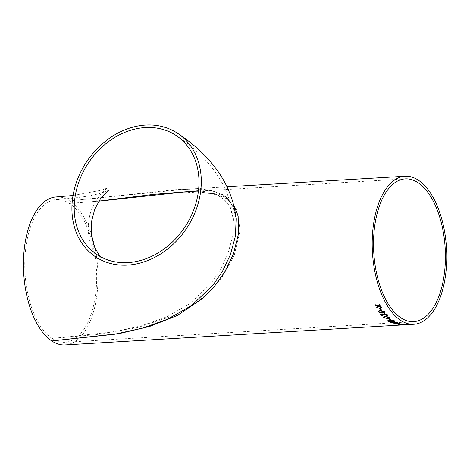 <?xml version="1.0" encoding="UTF-8"?>
<svg xmlns="http://www.w3.org/2000/svg" width="470" height="470" viewBox="0 0 470 470"><rect width="100%" height="100%" fill="white"/><g stroke="black" fill="none" stroke-linecap="round" stroke-linejoin="round"><path stroke-width="0.35" stroke-dasharray="2.35 1.76" d="M65.101 344.939A74.137 37.095 86.6 0 0 97.925 282.053A74.137 37.095 86.6 0 0 69.683 200.913L183.429 189.392L193.17 189.069C205.502 188.617 215.806 190.949 224.078 196.061C229.865 198.839 233.878 206.442 236.122 218.873L233.243 207.341L228.097 199.356L213.603 190.949L195.385 188.658L174.399 189.721L69.683 200.913A74.137 37.095 86.6 0 0 56.329 196.924M405.246 178.894L183.588 192.03L214.767 193.693L227.415 199.086L236.845 210.225L240.17 230.106L234.142 255.715L222.01 277.488L207.393 293.868L191.431 306.135L174.423 315.37L137.551 327.59L96.685 334.552L52.064 338.453A71.493 35.767 86.6 0 0 64.942 342.301A71.493 35.767 86.6 0 0 96.603 281.653A71.493 35.767 86.6 0 0 69.36 203.41A71.493 35.767 86.6 0 0 56.482 199.562A71.493 35.767 86.6 0 0 24.828 260.204A71.493 35.767 86.6 0 0 52.064 338.453L113.828 331.838L141.441 325.798L166.733 316.856L189.88 303.591L210.678 283.868L219.925 270.509L227.727 254.335L232.797 235.958L233.496 219.149L228.966 204.697L220.859 196.483L210.501 192.3L198.481 190.75M226.992 186.807L183.429 189.392L212.046 190.691L223.932 195.085L233.32 203.863M403.918 324.688A74.107 37.077 -93.4 0 1 402.725 324.864L408.454 324.529L402.731 324.899A74.137 37.095 -93.4 0 0 403.924 324.717L403.172 324.729A74.107 37.077 -93.4 0 1 400.91 325.005A74.107 37.077 -93.4 0 1 400.258 325.034L401.004 324.987A74.107 37.077 -93.4 0 0 401.656 324.958A74.107 37.077 -93.4 0 0 402.203 324.923L402.203 324.952A74.137 37.095 -93.4 0 1 401.662 324.993M402.203 324.952L407.931 324.611A74.137 37.095 -93.4 0 0 408.454 324.559M403.924 324.717L403.172 324.764A74.137 37.095 -93.4 0 1 401.286 325.011M98.876 201.107L69.36 203.41L98.829 201.178M408.454 324.529A74.107 37.077 -93.4 0 1 407.931 324.582L407.931 324.611M402.203 324.923L407.931 324.582M398.325 324.976C397.544 324.911 397.69 324.835 398.754 324.741L401.55 324.576M405.78 324.676L406.203 324.688M406.203 324.653A74.107 37.077 -93.4 0 1 404.793 324.594L404.793 324.623M401.55 324.541L404.793 324.594M399.365 324.805L399.23 324.946A74.107 37.077 -93.4 0 0 399.947 324.981L401.938 324.864M402.067 324.617L401.856 324.776A74.107 37.077 -93.4 0 0 402.684 324.823L404.923 324.688M401.11 324.482A74.107 37.077 -93.4 0 1 399.712 324.188L399.712 324.218M398.965 324.23L399.712 324.188M394.941 323.895L396.604 324.118M393.102 323.836A74.107 37.077 -93.4 0 1 393.032 323.812L399.5 323.46M399.982 323.595A74.107 37.077 -93.4 0 1 399.5 323.43M391.71 322.379L391.222 322.479L391.939 322.913L394.541 322.99M392.785 322.614C392.233 322.244 392.568 322.009 393.789 321.909L397.532 322.72M390.564 322.755L391.152 322.097L391.71 322.349M393.425 322.432L395.769 322.913L396.463 322.455M387.803 321.174L388.42 320.37L390.229 320.669L391.216 320.099L394.353 320.781L394.706 321.239M388.907 320.693L388.543 321.127L389.994 321.433L390.364 321.016M390.905 320.722L393.055 321.345L393.602 320.822M390.823 319.829A74.107 37.077 -93.4 0 1 389.483 318.778L389.477 318.807M388.737 318.825L389.483 318.778M383.085 317.138L385.529 316.433L389.924 317.315L390.094 318.055M383.978 317.379L385.036 318.061L387.327 318.12C388.725 318.143 389.342 317.89 389.178 317.356M386.005 315.47L386.528 314.677M383.831 314.377L384.325 315.094M381.34 314.659L383.391 316.034M380.488 314.389L381.44 313.872L383.179 314.324L384.143 313.502L387.292 314.653L387.568 315.358M377.892 311.181L380.371 310.335L384.689 311.534L384.801 312.509M378.767 311.487L379.766 312.421L382.045 312.538C383.432 312.591 384.066 312.274 383.943 311.581M379.407 308.126L380.154 308.085A74.107 37.077 -93.4 0 0 381.329 309.801L381.323 309.824M380.342 305.212L380.342 305.212A74.107 37.077 -93.4 0 1 379.883 304.431L378.238 305.829M375.119 304.648L378.244 305.805M376.611 307.169L376.623 307.145A74.107 37.077 -93.4 0 1 376.623 307.145L377.745 306.223M381.863 307.668A74.107 37.077 -93.4 0 1 381.393 306.928L381.382 306.951M379.214 306.152L381.393 306.928M73.032 195.502L101.45 190.162L108.041 187.736C107.959 186.431 90.387 201.395 88.83 221.429C85.117 241.504 98.5 260.568 98.876 259.276M198.346 191.807L211.441 193.481L217.61 195.502L224.854 200.038L230.388 207.499L233.496 219.149C229.295 181.314 204.333 154.125 176.203 135.554M97.008 254.605L100.692 257.349L99.74 256.291M109.31 190.056L102.742 192.536C92.866 195.755 77.444 198.093 56.482 199.562M413.7 321.633L64.942 342.301M401.656 324.958L400.91 325.005"/><path stroke-width="0.7" d="M73.032 195.502L56.329 196.924A74.137 37.095 86.6 0 0 23.5 259.81A74.137 37.095 86.6 0 0 51.741 340.95L114.351 334.288L142.434 328.154L168.225 318.989L191.895 305.3L213.151 284.914L222.563 271.143L230.429 254.587L235.452 236.011L236.122 218.873C231.81 180.004 206.177 152.151 177.666 133.351A74.137 60.06 -56.4 0 0 145.577 125.061A74.137 60.06 -56.4 0 0 77.35 179.775A74.137 60.06 -56.4 0 0 95.539 256.802A74.137 60.06 -56.4 0 0 186.608 228.344A74.137 60.06 -56.4 0 0 177.666 133.351M74.812 198.739A71.493 57.916 -56.4 0 0 97.008 254.605A71.493 57.916 -56.4 0 0 184.828 227.157A71.493 57.916 -56.4 0 0 176.203 135.554A71.493 57.916 -56.4 0 0 145.254 127.558A71.493 57.916 -56.4 0 0 74.812 198.739M233.32 203.863L238.155 216.229L238.46 233.978L233.379 254.135L224.701 272.071L214.167 286.729L202.652 298.432L177.355 315.464L149.683 326.444L119.445 333.547L51.741 340.95A74.137 37.095 86.6 0 0 65.101 344.939L400.916 325.034A74.137 37.095 -93.4 0 1 400.258 325.064L401.004 325.017A74.137 37.095 -93.4 0 0 401.662 324.993L413.859 324.271A74.137 37.095 -93.4 0 1 400.505 320.276A74.137 37.095 -93.4 0 1 372.258 239.142A74.137 37.095 -93.4 0 1 405.087 176.256A74.137 37.095 -93.4 0 1 446.5 248.066A74.137 37.095 -93.4 0 1 413.859 324.271M387.797 321.204L390.464 321.75L391.193 321.333L393.537 321.656C394.73 321.551 395 321.269 394.348 320.81L391.21 320.129L390.223 320.699L388.42 320.399L387.797 321.204L387.474 320.769L387.797 321.204M394.706 321.239L394.083 320.657M391.234 321.474L390.464 321.715L387.803 321.174M379.202 306.176L380.33 305.236A74.137 37.095 -93.4 0 1 379.878 304.454L378.238 305.829L375.107 304.672A74.137 37.095 -93.4 0 0 375.565 305.453L377.733 306.246L376.611 307.169A74.137 37.095 -93.4 0 0 377.087 307.909L378.703 306.593L381.857 307.691A74.137 37.095 -93.4 0 1 381.382 306.951L379.378 306.029M380.571 309.871A74.137 37.095 -93.4 0 1 379.402 308.156L380.148 308.109A74.137 37.095 -93.4 0 0 381.323 309.824L380.582 309.848A74.107 37.077 -93.4 0 1 379.425 308.15M384.93 312.297L384.677 311.563L380.365 310.365L377.892 311.181L378.127 311.951L382.463 313.085L384.924 312.309M386.528 314.677L386.005 315.47L386.528 315.922L387.568 315.358L387.286 314.683L384.137 313.525L383.173 314.354L381.429 313.901L380.488 314.389L380.747 315.088L383.414 316.063L381.481 315.029L381.893 314.395L384.366 315.123L383.996 314.818L384.566 314.031L386.698 315.106L386.528 314.677L384.572 314.001L384.002 314.788M383.996 314.818L383.831 314.377M384.372 315.094L381.899 314.371L381.487 315.006L381.34 314.677M390.094 318.055L389.924 317.338L385.523 316.457L383.079 317.168L383.367 317.732L387.779 318.543L390.088 318.084L387.785 318.513L383.373 317.702L383.079 317.156M390.071 319.9A74.137 37.095 -93.4 0 1 388.731 318.854L389.477 318.807A74.137 37.095 -93.4 0 0 390.817 319.859L390.077 319.87A74.107 37.077 -93.4 0 1 388.766 318.848M391.34 322.761L391.71 322.379L391.152 322.126L390.564 322.784L395.364 323.207C397.226 323.149 397.826 322.884 397.173 322.426L393.784 321.938C392.562 322.038 392.227 322.273 392.779 322.643L394.536 323.019L391.939 322.943L391.216 322.508L391.71 322.349M392.491 322.349L392.779 322.643L392.497 322.332M397.526 322.749L397.173 322.426M390.235 322.467L390.564 322.784L390.235 322.455M394.935 323.924L393.337 323.953A74.137 37.095 -93.4 0 1 393.026 323.842L399.5 323.46A74.137 37.095 -93.4 0 0 399.982 323.624L394.935 323.924L399.905 323.601M400.364 324.559A74.137 37.095 -93.4 0 1 398.965 324.265L399.712 324.218A74.137 37.095 -93.4 0 0 401.11 324.512L400.364 324.529A74.107 37.077 -93.4 0 1 399.065 324.259M401.55 324.576L398.754 324.77C397.69 324.864 397.544 324.946 398.325 325.011A74.137 37.095 -93.4 0 0 399.729 325.07L406.203 324.688A74.137 37.095 -93.4 0 1 404.793 324.623L401.55 324.576M398.754 324.77C397.69 324.864 397.544 324.946 398.325 325.011L398.325 324.976C397.544 324.911 397.69 324.835 398.754 324.741M401.286 325.011A74.137 37.095 -93.4 0 1 400.916 325.034M400.822 317.785A71.493 35.767 -93.4 0 1 373.585 239.536A71.493 35.767 -93.4 0 1 405.246 178.894A71.493 35.767 -93.4 0 1 445.178 248.148A71.493 35.767 -93.4 0 1 413.7 321.633A71.493 35.767 -93.4 0 1 400.822 317.785M198.481 190.75L153.572 194.368L98.876 201.107M98.829 201.178L183.588 192.03L198.346 191.807M405.78 324.676L399.729 325.07M399.729 325.04A74.107 37.077 -93.4 0 1 398.325 324.976M399.23 324.976A74.137 37.095 -93.4 0 0 399.947 325.017L401.938 324.864A74.107 37.077 -93.4 0 1 401.163 324.823L400.634 324.788M402.067 324.617L401.856 324.805A74.137 37.095 -93.4 0 0 402.684 324.852L404.923 324.688A74.107 37.077 -93.4 0 1 404.036 324.635L401.856 324.776M403.683 324.611L401.856 324.805M404.929 324.717A74.137 37.095 -93.4 0 1 404.036 324.67L403.683 324.641M401.938 324.899A74.137 37.095 -93.4 0 1 401.163 324.858L400.634 324.823M400.981 324.488L400.364 324.529M396.604 324.118L393.337 323.918A74.107 37.077 -93.4 0 1 393.102 323.836M394.536 323.019L392.785 322.614M397.173 322.397C397.832 322.855 397.226 323.113 395.37 323.178L390.564 322.755M396.68 322.661L394.289 322.167L393.66 322.632M393.425 322.414L395.769 322.949L396.463 322.485L394.283 322.197L393.66 322.661M394.353 320.781C395.006 321.239 394.735 321.521 393.543 321.627L391.199 321.304M389.994 321.433L390.364 321.016L388.907 320.693L388.537 321.157L389.994 321.462L390.359 321.045L388.907 320.722L388.537 321.157M393.813 321.104L391.669 320.428L391.128 320.981M390.905 320.704L393.049 321.374L393.596 320.851L391.669 320.458L391.122 321.01M393.602 320.822L393.813 321.133M390.364 321.016L389.994 321.462M390.781 319.829L390.077 319.87M389.319 317.638L385.976 316.868C384.583 316.845 383.966 317.109 384.125 317.661M383.978 317.362L385.03 318.09L387.321 318.149C388.719 318.172 389.336 317.92 389.172 317.385L385.97 316.897C384.578 316.874 383.961 317.138 384.119 317.691M389.178 317.356L389.313 317.667M383.42 316.034L380.759 315.065L380.494 314.377M387.574 315.341L386.534 315.899L386.011 315.44M378.127 311.951L377.898 311.169M384.801 312.509L382.474 313.061L378.133 311.927M384.055 311.974L383.943 311.581L380.782 310.899C379.396 310.846 378.767 311.175 378.885 311.886M378.761 311.498L379.754 312.444L382.034 312.562C383.426 312.62 384.061 312.297 383.931 311.604L380.776 310.929C379.39 310.87 378.755 311.199 378.879 311.91M383.943 311.581L384.049 311.998M381.305 309.801L380.582 309.848M380.342 305.212L379.39 306.005M377.745 306.223L375.565 305.453M375.577 305.43A74.107 37.077 -93.4 0 1 375.136 304.678M381.863 307.668L378.714 306.569L377.087 307.909M377.093 307.885A74.107 37.077 -93.4 0 1 376.629 307.157M98.876 259.276L95.539 256.802M405.087 176.256L226.992 186.807M99.74 256.291L94.229 246.439L91.397 235.029L91.438 221.875L94.793 209.056L100.498 198.728L106.69 191.971L109.31 190.056"/></g></svg>
